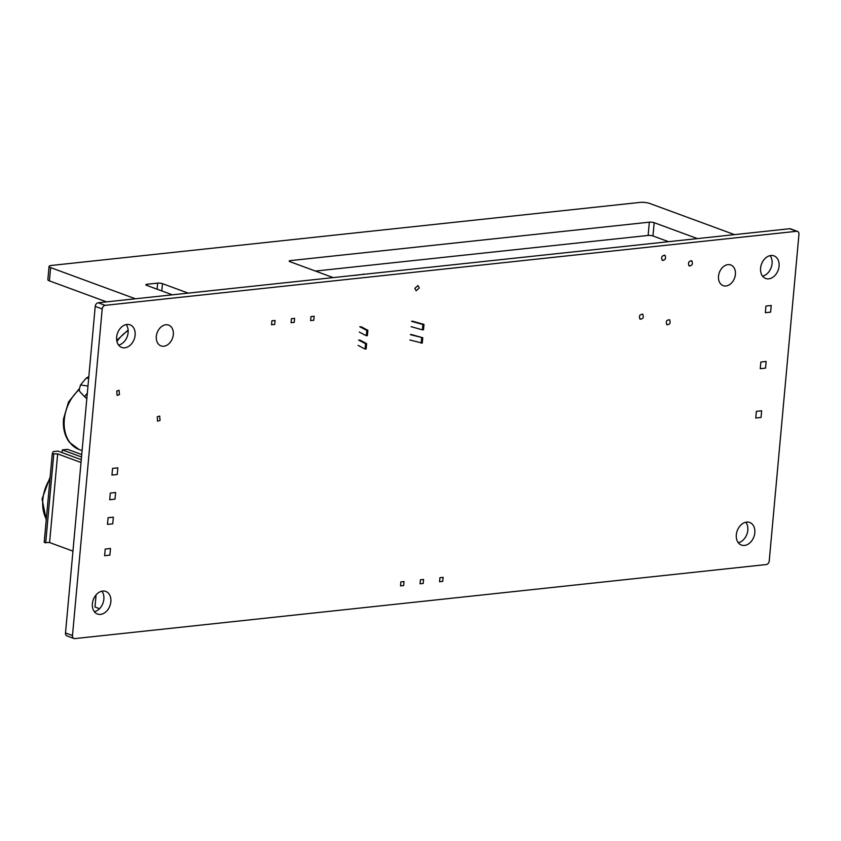 <?xml version="1.0" encoding="UTF-8"?>
<svg xmlns="http://www.w3.org/2000/svg" width="841" height="841" viewBox="0 0 841 841"><rect width="100%" height="100%" fill="white"/><g stroke="black" fill="none" stroke-linecap="round" stroke-linejoin="round"><path stroke-width="1.26" d="M73.945 638.487L66.954 635.922A3.438 2.534 -69.8 0 1 65.503 632.968L95.222 306.387A3.438 2.534 -69.8 0 1 98.166 302.771L789.625 228.731A3.438 2.534 -69.8 0 1 790.508 228.836L797.499 231.401A3.438 2.534 110.2 0 0 796.616 231.296L105.157 305.346A3.438 2.534 110.2 0 0 102.213 308.962L72.494 635.544A3.438 2.534 110.2 0 0 73.945 638.487A3.438 2.534 110.2 0 0 74.828 638.592L766.288 564.553A3.438 2.534 110.2 0 0 769.231 560.936L798.95 234.355A3.438 2.534 110.2 0 0 797.499 231.401M126.15 324.584A12.037 8.862 -69.8 0 1 128.126 332.563A12.037 8.862 -69.8 0 1 118.613 345.094M101.887 591.191A12.037 8.862 -69.8 0 1 103.864 599.16A12.037 8.862 -69.8 0 1 94.35 611.691M770.104 255.632A12.037 8.862 -69.8 0 1 772.07 263.611A12.037 8.862 -69.8 0 1 762.566 276.132M745.841 522.229A12.037 8.862 -69.8 0 1 747.807 530.208A12.037 8.862 -69.8 0 1 738.303 542.729M92.384 603.712A12.037 8.862 -69.8 0 1 105.777 591.423A12.037 8.862 -69.8 0 1 110.854 601.736A12.037 8.862 -69.8 0 1 97.461 614.025A12.037 8.862 -69.8 0 1 92.384 603.712M760.59 268.163A12.037 8.862 -69.8 0 1 773.983 255.874A12.037 8.862 -69.8 0 1 779.071 266.176A12.037 8.862 -69.8 0 1 765.667 278.466A12.037 8.862 -69.8 0 1 760.59 268.163M736.327 534.76A12.037 8.862 -69.8 0 1 749.72 522.471A12.037 8.862 -69.8 0 1 754.808 532.784A12.037 8.862 -69.8 0 1 741.415 545.063A12.037 8.862 -69.8 0 1 736.327 534.76M116.647 337.115A12.037 8.862 -69.8 0 1 130.04 324.826A12.037 8.862 -69.8 0 1 135.117 335.139A12.037 8.862 -69.8 0 1 121.724 347.428A12.037 8.862 -69.8 0 1 116.647 337.115M156.321 336.411A11.08 8.158 -69.8 0 1 168.642 325.11A11.08 8.158 -69.8 0 1 173.32 334.592A11.08 8.158 -69.8 0 1 160.999 345.893A11.08 8.158 -69.8 0 1 156.321 336.411M718.508 276.205A11.007 8.105 -69.8 0 1 730.755 264.978A11.007 8.105 -69.8 0 1 735.402 274.397A11.007 8.105 -69.8 0 1 723.155 285.635A11.007 8.105 -69.8 0 1 718.508 276.205M668.553 241.693L652.963 235.964A3.438 0.799 5.2 0 0 648.138 235.438L315.438 271.065M106.523 301.877L49.419 280.873A6.875 1.587 -174.8 0 1 47.853 279.685L49.062 266.418A6.875 1.587 5.2 0 0 50.628 267.606L135.39 298.786M172.394 294.823L146.628 285.341A3.438 0.799 -174.8 0 1 145.84 284.752A3.438 0.799 -174.8 0 1 147.08 284.258L146.975 285.467M734.487 234.628L649.715 203.448A6.875 1.587 5.2 0 0 640.075 202.408L51.543 265.43A6.875 1.587 5.2 0 0 49.062 266.418M697.42 238.602L654.172 222.686L652.963 235.964M333.215 277.604L289.966 261.688A3.438 0.799 -174.8 0 1 289.178 261.099A3.438 0.799 -174.8 0 1 290.418 260.605L649.347 222.171A3.438 0.799 -174.8 0 1 654.172 222.686M188.237 293.131L162.46 283.648L161.798 290.923M147.08 284.258L157.635 283.123A3.438 0.799 -174.8 0 1 162.46 283.648M99.511 608.695L94.991 607.034L96.095 594.86M761.042 417.441L755.765 418.009L756.374 411.344L761.652 410.776L761.042 417.441M765.531 368.116L760.253 368.684L760.863 362.019L766.14 361.451L765.531 368.116M771.239 305.472L770.629 312.137L765.352 312.694L765.951 306.029L771.239 305.472M112.568 468.405L117.845 467.838L117.235 474.503L111.958 475.07L112.568 468.405M81.524 456.978L62.308 449.914L67.585 449.346L81.745 454.56M62.066 452.616L62.308 449.914M110.318 493.068L115.595 492.5L114.996 499.165L109.708 499.733L110.318 493.068M108.079 517.72L113.356 517.162L112.747 523.827L107.469 524.385L108.079 517.72M104.62 555.712L105.22 549.047L110.507 548.479L109.898 555.144L104.62 555.712M57.661 453.898L49.587 542.55L44.195 542.413L52.268 453.772L57.661 453.898L81.02 462.497M49.587 542.55L72.946 551.139M81.272 459.68L57.924 451.091L53.172 451.596L52.268 453.772M45.687 542.96L53.75 454.319M88.715 377.966L85.877 378.461L80.536 384.989L87.979 386.03M160.042 420.416L157.582 421.162L157.225 416.821L159.685 416.064L160.042 420.416M119.464 394.597L117.13 395.417L116.72 391.086L119.054 390.266L119.464 394.597M86.823 398.687L84.594 396.616L87.327 393.146M349.793 275.827L353.504 275.428M354.219 275.449L362.786 274.439M419.27 287.948L416.179 290.776L414.823 288.379L417.924 285.551L419.27 287.948M271.548 324.784L274.713 324.437L275.081 320.442L271.906 320.778L271.548 324.784M313.777 320.253L314.135 316.258L310.97 316.594L310.602 320.6L313.777 320.253M294.245 322.345L294.602 318.35L291.438 318.686L291.081 322.692L294.245 322.345M443.102 577.368L439.927 577.704L439.57 581.699L442.734 581.362L443.102 577.368M400.873 581.888L400.505 585.883L403.68 585.546L404.037 581.552L400.873 581.888M420.405 579.796L420.037 583.791L423.202 583.454L423.57 579.46L420.405 579.796M358.56 340.069L365.562 343.738L366.634 343.622L366.14 348.952L365.068 349.068L358.066 345.399M359.822 340.048L366.634 343.622M410.366 334.665L422.75 337.756L422.256 343.086L409.872 340.006M411.049 334.445L422.75 337.756M365.562 343.738L365.068 349.068M421.677 337.861L421.183 343.191M412.279 321.115L423.99 324.416L422.918 324.531L422.424 329.861L411.102 326.665M423.99 324.416L423.496 329.756L422.424 329.861M361.052 326.718L367.874 330.292L366.792 330.408L366.298 335.738L359.296 332.069M367.874 330.292L367.38 335.622L366.298 335.738M422.918 324.531L411.596 321.336M366.792 330.408L359.79 326.728M665.115 255.475C666.156 258.765 665.157 260.342 662.109 260.184C661.068 256.883 662.067 255.317 665.115 255.475L664.264 255.117M662.981 260.542L662.109 260.184M642.839 314.397C643.912 317.667 642.934 319.202 639.917 318.991C638.834 315.732 639.812 314.198 642.839 314.397L642.293 314.103M640.453 319.296L639.917 318.991M691.943 261.025C692.984 264.326 691.985 265.893 688.937 265.745C687.896 262.445 688.895 260.868 691.943 261.025L691.092 260.668M689.809 266.092L688.937 265.745M669.667 319.948C670.74 323.217 669.762 324.752 666.745 324.552C665.662 321.283 666.64 319.748 669.667 319.948L669.121 319.654M667.281 324.847L666.745 324.552M65.503 632.968L72.494 635.544M95.222 306.387L102.213 308.962M98.166 302.771L105.157 305.346M789.625 228.731L796.616 231.296M49.419 280.873L50.628 267.606M649.347 222.171L648.138 235.438M290.418 260.605L290.313 261.814M157.635 283.123L157.088 289.188M116.952 341.541A35.08 25.829 -69.8 0 1 128.168 330.639M46.308 519.265A35.08 25.829 -69.8 0 1 42.838 499.554A35.08 25.829 -69.8 0 1 49.997 478.708M82.092 450.639L79.128 449.546A35.08 25.829 -69.8 0 1 64.315 419.501A35.08 25.829 -69.8 0 1 79.327 389.551M80.536 384.989C78.434 392.043 78.802 390.171 84.226 396.332L84.226 396.332A5.509 3.269 -46.1 0 0 84.594 396.616M116.731 340.416L128.137 330.061M46.255 519.875L42.05 498.965L50.155 476.952M79.128 449.546L69.414 442.292C64.736 435.964 62.77 428.174 63.527 418.913L68.531 401.998L79.254 388.773M88.841 376.495L85.877 378.461M84.226 396.332L86.823 398.76M348.458 275.974L353.819 275.396M363.301 274.061L364.637 274.24"/></g></svg>

